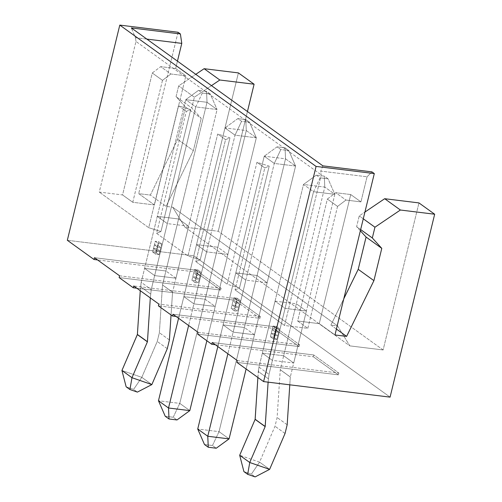 <?xml version="1.0" encoding="UTF-8"?>
<svg xmlns="http://www.w3.org/2000/svg" width="502" height="502" viewBox="0 0 502 502"><rect width="100%" height="100%" fill="white"/><g stroke="black" fill="none" stroke-linecap="round" stroke-linejoin="round"><path stroke-width="0.38" stroke-dasharray="2.51 1.88" d="M289.792 384.821L290.319 376.952L334.834 194.318L313.537 191.708L269.016 374.335L268.112 382.154L269.016 374.335L313.537 191.708L303.484 184.472L324.788 187.083L280.267 369.71L277.129 417.52L275.002 426.242L259.572 462.129L239.692 455.27L259.572 462.129L275.002 426.242L277.129 417.52L280.267 369.71L324.788 187.083L334.834 194.318L290.319 376.952L280.267 369.71L290.307 377.015L280.254 369.779L290.307 377.015L289.792 384.821M243.916 471.61L251.37 474.189L255.135 476.9L251.37 474.189L259.572 462.129L269.624 469.37L259.572 462.129L251.37 474.189L243.916 471.61M257.89 377.491L258.969 367.1L303.484 184.472L258.969 367.1L269.016 374.335L258.969 367.1L258.285 371.505L268.332 378.74L258.285 371.505L257.89 377.491M316.31 175.123L320.081 177.84L328.07 178.819L324.298 176.108L316.31 175.123L324.298 176.108L324.788 187.083L303.484 184.472L316.31 175.123L303.484 184.472L313.537 191.708L320.081 177.84L316.31 175.123M287.175 424.755L277.129 417.52L287.175 424.755M285.048 433.483L275.002 426.242L285.048 433.483M275.297 331.904L273.546 339.076L270.409 336.817L272.159 329.645L275.297 331.904L272.159 329.645L270.409 336.817L273.546 339.076L276.878 339.49L273.734 337.225L270.409 336.817L273.734 337.225L275.485 330.052L272.159 329.645L275.485 330.052L278.629 332.318L275.297 331.904L278.629 332.318L276.878 339.49L273.546 339.076L275.297 331.904M324.788 187.083L324.298 176.108L328.07 178.819L334.834 194.318L324.788 187.083M320.081 177.84L313.537 191.708L334.834 194.318L328.07 178.819L320.081 177.84M273.734 337.225L276.878 339.49L278.629 332.318L275.485 330.052L273.734 337.225M171.05 314.961L172.556 292.158L217.077 109.53L195.774 106.913L151.253 289.541L150.311 297.924L151.253 289.541L195.774 106.913L185.721 99.678L207.025 102.295L162.504 284.923L159.366 332.732L157.239 341.454L141.809 377.341L121.936 370.476L141.809 377.341L157.239 341.454L159.366 332.732L162.504 284.923L207.025 102.295L217.077 109.53L172.556 292.158L162.504 284.923L172.556 292.158L162.497 284.992L172.544 292.227L171.05 314.961M126.153 386.822L133.607 389.395L137.372 392.106L133.607 389.395L141.809 377.341L151.861 384.576L141.809 377.341L133.607 389.395L126.153 386.822M140.265 290.689L141.206 282.306L185.721 99.678L141.206 282.306L151.253 289.541L141.206 282.306L140.522 286.717L150.575 293.952L140.522 286.717L140.265 290.689M198.547 90.335L202.319 93.046L210.307 94.031L206.535 91.314L198.547 90.335L206.535 91.314L207.025 102.295L185.721 99.678L198.547 90.335L185.721 99.678L195.774 106.913L202.319 93.046L198.547 90.335M169.412 339.967L159.366 332.732L169.412 339.967M167.285 348.689L157.239 341.454L167.285 348.689M157.534 247.116L155.789 254.288L152.646 252.029L154.396 244.857L157.534 247.116L154.396 244.857L152.646 252.029L155.789 254.288L159.115 254.696L155.978 252.437L152.646 252.029L155.978 252.437L157.722 245.265L154.396 244.857L157.722 245.265L160.866 247.524L157.534 247.116L160.866 247.524L159.115 254.696L155.789 254.288L157.534 247.116M207.025 102.295L206.535 91.314L210.307 94.031L217.077 109.53L207.025 102.295M202.319 93.046L195.774 106.913L217.077 109.53L210.307 94.031L202.319 93.046M155.978 252.437L159.115 254.696L160.866 247.524L157.722 245.265L155.978 252.437M264.234 156.204L217.837 346.537L264.234 156.204L285.531 158.82L295.584 166.055L246.112 369.008L295.584 166.055L274.28 163.439L264.234 156.204L277.06 146.86L280.825 149.577L288.813 150.556L285.048 147.839L277.06 146.86L285.048 147.839L288.813 150.556L295.584 166.055L285.531 158.82L219.029 431.645L285.531 158.82L285.048 147.839L285.531 158.82L264.234 156.204L274.28 163.439L227.883 353.772L274.28 163.439L295.584 166.055L288.813 150.556L280.825 149.577L274.28 163.439L280.825 149.577L277.06 146.86L264.234 156.204M234.296 310.813L231.152 308.554L232.903 301.382L236.04 303.641L234.296 310.813L237.622 311.221L234.484 308.962L231.152 308.554L234.296 310.813L236.04 303.641L232.903 301.382L231.152 308.554L234.484 308.962L236.229 301.79L232.903 301.382L236.229 301.79L239.372 304.049L236.04 303.641L239.372 304.049L237.622 311.221L234.296 310.813M204.496 444.534L212.484 445.512L216.249 448.223L212.484 445.512L219.029 431.645L197.725 429.028L219.029 431.645L229.075 438.88L219.029 431.645L212.484 445.512L204.496 444.534M234.484 308.962L237.622 311.221L239.372 304.049L236.229 301.79L234.484 308.962M224.978 127.941L178.58 318.274L224.978 127.941L246.281 130.558L256.327 137.793L206.855 340.745L256.327 137.793L235.03 135.176L224.978 127.941L237.804 118.597L241.575 121.308L249.563 122.293L245.792 119.576L237.804 118.597L245.792 119.576L249.563 122.293L256.327 137.793L246.281 130.558L179.772 403.382L246.281 130.558L245.792 119.576L246.281 130.558L224.978 127.941L235.03 135.176L188.626 325.509L235.03 135.176L256.327 137.793L249.563 122.293L241.575 121.308L235.03 135.176L241.575 121.308L237.804 118.597L224.978 127.941M195.04 282.551L191.902 280.292L193.647 273.119L196.79 275.378L195.04 282.551L198.372 282.959L195.228 280.7L191.902 280.292L195.04 282.551L196.79 275.378L193.647 273.119L191.902 280.292L195.228 280.7L196.979 273.527L193.647 273.119L196.979 273.527L200.116 275.786L196.79 275.378L200.116 275.786L198.372 282.959L195.04 282.551M165.24 416.271L173.228 417.25L176.993 419.961L173.228 417.25L179.772 403.382L158.469 400.765L179.772 403.382L189.819 410.617L179.772 403.382L173.228 417.25L165.24 416.271M195.228 280.7L198.372 282.959L200.116 275.786L196.979 273.527L195.228 280.7M183.857 296.632L196.533 244.631L206.579 251.866L193.904 303.867L183.857 296.632L193.904 303.867L215.207 306.484L205.155 299.248L183.857 296.632L205.155 299.248L217.837 247.248L227.883 254.483L206.579 251.866L196.533 244.631L217.837 247.248L196.533 244.631L183.857 296.632M195.918 278.968L197.662 271.789L194.525 269.53L192.774 276.702L195.918 278.968L199.244 279.376L200.995 272.203L197.662 271.789L195.918 278.968L192.774 276.702L194.525 269.53L197.851 269.938L196.1 277.11L192.774 276.702L196.1 277.11L197.851 269.938L200.995 272.203L199.244 279.376L196.1 277.11L199.244 279.376L195.918 278.968M148.718 227.695L160.96 231.541L156.568 233.342L187.968 255.957L200.216 259.804L195.824 261.611L227.224 284.22L239.473 288.066L235.074 289.874L284.534 325.484L307.833 328.346L297.63 320.998L319.259 323.652L334.966 334.959L319.259 323.652L297.63 320.998L327.354 199.062L335.756 192.705L350.735 194.544L319.259 323.652L350.735 194.544L360.938 201.892L345.966 200.053L337.557 206.41L307.833 328.346L284.534 325.484L321.255 174.853L320.753 171.1L367.062 176.786L360.938 201.892L367.062 176.786L371.951 171.872L367.062 176.786L320.753 171.1L321.255 174.853L284.534 325.484L235.074 289.874L264.799 167.932L256.949 162.284L227.224 284.22L195.824 261.611L225.549 139.669L217.692 134.015L187.968 255.957L156.568 233.342L186.292 111.406L178.442 105.753L148.718 227.695L99.258 192.078L148.718 227.695L178.442 105.753L190.685 109.605L186.292 111.406L156.568 233.342L160.96 231.541L190.685 109.605L160.96 231.541L148.718 227.695M336.403 329.042L330.912 325.083L337.57 325.898L172.701 207.194L166.043 206.378L150.343 195.071L138.69 193.64L154.396 204.948L132.76 202.287L122.557 194.939L99.258 192.078L135.973 41.453L321.255 174.853L135.973 41.453L99.258 192.078L122.557 194.939L152.282 73.003L160.684 66.647L175.662 68.485L177.451 61.137L175.662 68.485L185.865 75.833L170.893 73.995L162.485 80.351L132.76 202.287L154.396 204.948L185.865 75.833L154.396 204.948L138.69 193.64L150.343 195.071L177.645 139.324L185.514 107.045L176.051 96.648L178.668 85.892L195.78 74.334L178.668 85.892L176.051 96.648L185.514 107.045L177.645 139.324L150.343 195.071L166.043 206.378L172.701 207.194L184.968 227.168L218.251 231.259L383.12 349.963L418.963 202.921L383.12 349.963L349.838 345.878L337.57 325.898L330.912 325.083L343.77 298.822L330.912 325.083L336.403 329.042M275.04 301.156L296.343 303.773L306.389 311.008L285.092 308.391L275.04 301.156L285.092 308.391L272.41 360.392L262.364 353.157L275.04 301.156L262.364 353.157L283.668 355.774L296.343 303.773L275.04 301.156M267.139 282.745L245.836 280.129L235.789 272.893L257.087 275.51L267.139 282.745L254.458 334.746L233.16 332.129L223.108 324.894L235.789 272.893L245.836 280.129L233.16 332.129L245.836 280.129L267.139 282.745L257.087 275.51L235.789 272.893L223.108 324.894L244.411 327.511L257.087 275.51L244.411 327.511L254.458 334.746L267.139 282.745M188.626 226.214L167.329 223.603L157.277 216.368L178.58 218.979L188.626 226.214L175.951 278.221L154.654 275.604L144.601 268.369L157.277 216.368L167.329 223.603L154.654 275.604L167.329 223.603L188.626 226.214L178.58 218.979L157.277 216.368L144.601 268.369L165.905 270.986L178.58 218.979L165.905 270.986L175.951 278.221L188.626 226.214M260.356 316.53L158.839 304.061L260.356 316.53L259.917 318.318L234.792 300.234L136.808 288.198L234.792 300.234L235.231 298.439L260.356 316.53L235.231 298.439L133.714 285.971L235.231 298.439L234.792 300.234L259.917 318.318L158.4 305.856L259.917 318.318L260.356 316.53M235.168 307.23L236.919 300.058L233.775 297.793L232.031 304.965L235.168 307.23L238.5 307.638L240.245 300.466L236.919 300.058L235.168 307.23L232.031 304.965L233.775 297.793L237.107 298.201L235.356 305.379L232.031 304.965L235.356 305.379L237.107 298.201L240.245 300.466L238.5 307.638L235.356 305.379L238.5 307.638L235.168 307.23M156.662 250.699L158.412 243.526L155.269 241.267L153.518 248.44L156.662 250.699L159.987 251.113L156.85 248.848L153.518 248.44L155.269 241.267L158.601 241.675L156.85 248.848L158.601 241.675L161.738 243.934L159.987 251.113L161.738 243.934L158.412 243.526L156.662 250.699L153.518 248.44L156.85 248.848L159.987 251.113L156.662 250.699M274.425 335.493L276.169 328.321L273.032 326.062L271.281 333.234L274.425 335.493L277.75 335.901L279.501 328.728L276.169 328.321L274.425 335.493L271.281 333.234L273.032 326.062L276.357 326.469L274.613 333.642L271.281 333.234L274.613 333.642L276.357 326.469L279.501 328.728L277.75 335.901L274.613 333.642L277.75 335.901L274.425 335.493M119.15 277.593L220.66 290.056L195.542 271.971L97.557 259.936L195.542 271.971L195.975 270.176L94.464 257.708L195.975 270.176L195.542 271.971L220.66 290.056L119.15 277.593M67.331 240.282L193.81 255.813L390.079 397.132L193.81 255.813L238.4 72.909L193.81 255.813L67.331 240.282M236.913 362.381L338.423 374.85L313.304 356.759L215.32 344.73L313.304 356.759L313.737 354.964L212.227 342.502L313.737 354.964L313.304 356.759L338.423 374.85L236.913 362.381M197.656 334.119L299.167 346.587L274.048 328.496L176.064 316.461L274.048 328.496L274.487 326.702L172.97 314.239L274.487 326.702L274.048 328.496L299.167 346.587L197.656 334.119M306.389 311.008L293.714 363.009L272.41 360.392L285.092 308.391L306.389 311.008L296.343 303.773L283.668 355.774L293.714 363.009L306.389 311.008M247.442 111.532L218.251 231.259L247.442 111.532M178.034 32.253L138.69 193.64L178.034 32.253M146.835 39.093L135.471 37.694L135.973 41.453L135.471 37.694L131.323 27.924L135.471 37.694L146.835 39.093M132.76 202.287L162.485 80.351L152.282 73.003L122.557 194.939L132.76 202.287M193.345 150.631L166.043 206.378L193.345 150.631L177.645 139.324L193.345 150.631L201.214 118.353L193.345 150.631M211.48 85.635L194.374 97.193L191.751 107.955L201.214 118.353L185.514 107.045L201.214 118.353L191.751 107.955L176.051 96.648L191.751 107.955L194.374 97.193L178.668 85.892L194.374 97.193L211.48 85.635M360.361 230.776L356.615 226.659L359.237 215.904L364.923 212.064L359.237 215.904L356.615 226.659L360.361 230.776M307.833 328.346L337.557 206.41L327.354 199.062L297.63 320.998L307.833 328.346M383.12 349.963L218.251 231.259L184.968 227.168L349.838 345.878L383.12 349.963M337.57 325.898L349.838 345.878L184.968 227.168L172.701 207.194L337.57 325.898M237.346 360.587L338.863 373.055L338.423 374.85L338.863 373.055L313.737 354.964L338.863 373.055L237.346 360.587M293.714 363.009L283.668 355.774L262.364 353.157L272.41 360.392L293.714 363.009M322.88 165.848L320.753 171.1L322.88 165.848M235.074 289.874L239.473 288.066L269.197 166.131L264.799 167.932L235.074 289.874M239.473 288.066L227.224 284.22L256.949 162.284L269.197 166.131L239.473 288.066M264.799 167.932L269.197 166.131L256.949 162.284L264.799 167.932M360.656 229.571L356.615 226.659L360.656 229.571M363.279 218.809L359.237 215.904L363.279 218.809M195.824 261.611L200.216 259.804L229.941 137.868L225.549 139.669L195.824 261.611M200.216 259.804L187.968 255.957L217.692 134.015L229.941 137.868L200.216 259.804M225.549 139.669L229.941 137.868L217.692 134.015L225.549 139.669M186.292 111.406L190.685 109.605L178.442 105.753L186.292 111.406M350.735 194.544L335.756 192.705L345.966 200.053L360.938 201.892L350.735 194.544M175.662 68.485L160.684 66.647L170.893 73.995L185.865 75.833L175.662 68.485M198.095 332.324L299.606 344.792L299.167 346.587L299.606 344.792L274.487 326.702L299.606 344.792L198.095 332.324M254.458 334.746L244.411 327.511L223.108 324.894L233.16 332.129L254.458 334.746M119.583 275.799L221.1 288.267L220.66 290.056L221.1 288.267L195.975 270.176L221.1 288.267L119.583 275.799M175.951 278.221L165.905 270.986L144.601 268.369L154.654 275.604L175.951 278.221M276.169 328.321L279.501 328.728L276.357 326.469L273.032 326.062L276.169 328.321M155.269 241.267L158.412 243.526L161.738 243.934L158.601 241.675L155.269 241.267M236.919 300.058L240.245 300.466L237.107 298.201L233.775 297.793L236.919 300.058M193.904 303.867L206.579 251.866L227.883 254.483L215.207 306.484L193.904 303.867M215.207 306.484L227.883 254.483L217.837 247.248L205.155 299.248L215.207 306.484M197.662 271.789L200.995 272.203L197.851 269.938L194.525 269.53L197.662 271.789M337.557 206.41L345.966 200.053L335.756 192.705L327.354 199.062L337.557 206.41M162.485 80.351L170.893 73.995L160.684 66.647L152.282 73.003L162.485 80.351"/><path stroke-width="0.75" d="M265.169 426.618L249.745 462.505L269.624 469.37L285.048 433.483L287.175 424.755L289.792 384.821L287.175 424.755L285.048 433.483L269.624 469.37L255.135 476.9L247.681 474.327L243.916 471.61L239.692 455.27L255.123 419.383L257.89 377.491L255.154 419.245L265.169 426.618L268.112 382.154L265.2 426.48L255.123 419.383L265.169 426.618L255.123 419.383L239.692 455.27L249.745 462.505L265.169 426.618M255.135 476.9L269.624 469.37L249.745 462.505L247.681 474.327L255.135 476.9M247.681 474.327L249.745 462.505L239.692 455.27L243.916 471.61L247.681 474.327M147.406 341.824L131.982 377.711L151.861 384.576L167.285 348.689L169.412 339.967L171.05 314.961L169.412 339.967L167.285 348.689L151.861 384.576L137.372 392.106L129.924 389.533L126.153 386.822L121.936 370.476L137.391 334.457L140.265 290.689L137.391 334.457L147.444 341.693L150.311 297.924L147.444 341.693L137.36 334.589L147.406 341.824L137.36 334.589L121.936 370.476L131.982 377.711L147.406 341.824M137.372 392.106L151.861 384.576L131.982 377.711L129.924 389.533L137.372 392.106M129.924 389.533L131.982 377.711L121.936 370.476L126.153 386.822L129.924 389.533M217.837 346.537L197.725 429.028L207.772 436.263L227.883 353.772L207.772 436.263L229.075 438.88L246.112 369.008L229.075 438.88L207.772 436.263L208.261 447.244L204.496 444.534L208.261 447.244L216.249 448.223L208.261 447.244L207.772 436.263L197.725 429.028L217.837 346.537M216.249 448.223L229.075 438.88L216.249 448.223M197.725 429.028L204.496 444.534L197.725 429.028M178.58 318.274L158.469 400.765L168.521 408L188.626 325.509L168.521 408L189.819 410.617L206.855 340.745L189.819 410.617L168.521 408L169.011 418.982L165.24 416.271L169.011 418.982L176.993 419.961L169.011 418.982L168.521 408L158.469 400.765L178.58 318.274M176.993 419.961L189.819 410.617L176.993 419.961M158.469 400.765L165.24 416.271L158.469 400.765M334.966 334.959L346.612 336.39L336.403 329.042L346.612 336.39L334.966 334.959L374.304 173.573L371.951 171.872L322.88 165.848L131.323 27.924L180.387 33.948L178.034 32.253L119.79 25.1L316.059 166.419L374.304 173.573L316.059 166.419L263.6 381.602L236.913 362.381L263.6 381.602L390.079 397.132L263.6 381.602L316.059 166.419L119.79 25.1L178.034 32.253L180.387 33.948L181.78 43.385L146.835 39.093L181.78 43.385L177.451 61.137L181.78 43.385L180.387 33.948L131.323 27.924L322.88 165.848L371.951 171.872L374.304 173.573L334.966 334.959M158.839 304.061L133.714 285.971L158.839 304.061L158.4 305.856L172.531 316.028L158.4 305.856L158.839 304.061M97.557 259.936L94.025 259.503L67.331 240.282L119.79 25.1L67.331 240.282L94.025 259.503L94.464 257.708L119.583 275.799L119.15 277.593L133.281 287.765L119.15 277.593L119.583 275.799L94.464 257.708L94.025 259.503L97.557 259.936M215.32 344.73L211.788 344.297L197.656 334.119L211.788 344.297L212.227 342.502L237.346 360.587L236.913 362.381L237.346 360.587L212.227 342.502L211.788 344.297L215.32 344.73M176.064 316.461L172.531 316.028L172.97 314.239L198.095 332.324L197.656 334.119L198.095 332.324L172.97 314.239L172.531 316.028L176.064 316.461M136.808 288.198L133.281 287.765L133.714 285.971L133.281 287.765L136.808 288.198M238.4 72.909L254.1 84.217L247.442 111.532L254.1 84.217L219.82 80.006L211.48 85.635L219.82 80.006L254.1 84.217L238.4 72.909L204.113 68.699L238.4 72.909M418.963 202.921L434.669 214.228L390.079 397.132L434.669 214.228L400.383 210.018L374.944 227.211L372.321 237.967L381.784 248.364L373.915 280.643L346.612 336.39L373.915 280.643L358.215 269.336L366.077 237.057L360.361 230.776L366.077 237.057L358.215 269.336L343.77 298.822L358.215 269.336L373.915 280.643L381.784 248.364L366.077 237.057L381.784 248.364L372.321 237.967L360.656 229.571L372.321 237.967L374.944 227.211L363.279 218.809L374.944 227.211L400.383 210.018L384.683 198.71L418.963 202.921L384.683 198.71L364.923 212.064L384.683 198.71L400.383 210.018L434.669 214.228L418.963 202.921M195.78 74.334L204.113 68.699L219.82 80.006L204.113 68.699L195.78 74.334"/></g></svg>

